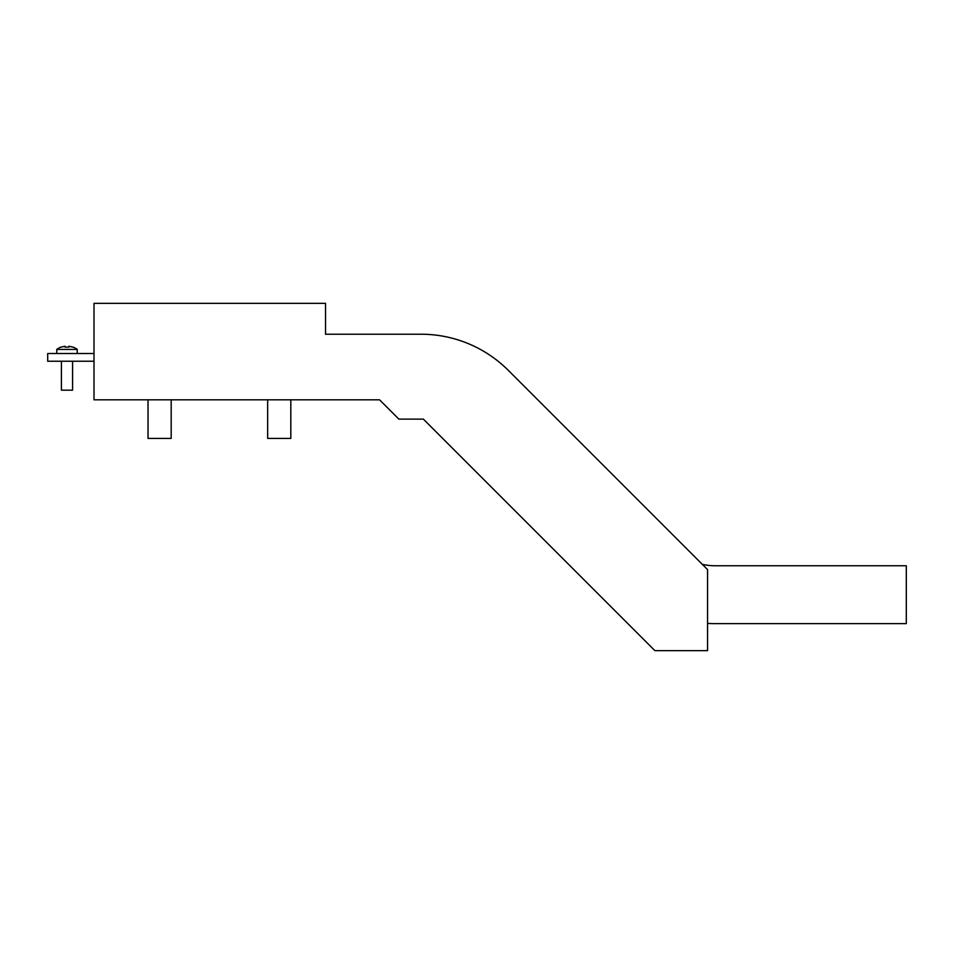 <?xml version="1.0" encoding="UTF-8"?>
<svg xmlns="http://www.w3.org/2000/svg" width="954" height="954" viewBox="0 0 954 954"><rect width="100%" height="100%" fill="white"/><g stroke="black" fill="none" stroke-linecap="round" stroke-linejoin="round"><path stroke-width="1.43" d="M702.299 564.339A57.884 57.884 0 0 0 714.999 565.758A57.884 57.884 0 0 1 702.299 564.339A57.884 57.884 0 0 0 714.999 565.758L906.3 565.758L906.3 623.642L714.999 623.642A115.768 115.768 0 0 1 707.57 623.403M101.72 399.821L379.561 399.821L398.855 419.116L423.373 419.116L654.897 650.652L707.57 650.652L707.57 569.61L508.339 370.39A123.483 123.483 0 0 0 421.024 334.222L325.541 334.222L325.541 303.348L94.005 303.348L94.005 399.821L379.561 399.821M290.815 399.821L290.815 438.411L267.657 438.411L267.657 399.821M171.183 399.821L171.183 438.411L148.025 438.411L148.025 399.821M668.981 531.02L508.339 370.39L668.981 531.02M421.024 334.222L325.541 334.222L421.024 334.222M94.005 353.517L47.7 353.517L47.7 361.232L94.005 361.232M65.063 346.219L61.211 347.125L65.063 346.219M68.926 346.219L72.778 347.125L68.926 346.219L68.926 347.125L65.063 347.125L65.063 346.481M72.587 361.232L72.587 390.174L72.587 361.232L72.587 390.174L61.402 390.174L61.402 361.232L61.402 390.174M77.226 353.517L77.226 349.414A16.981 16.981 0 0 0 72.778 347.006A16.981 16.981 0 0 1 77.226 349.414L77.226 353.517L77.226 349.414L56.763 349.414L56.763 353.517M61.211 347.006A16.981 16.981 0 0 0 56.763 349.414A16.981 16.981 0 0 1 61.211 347.006A16.981 16.981 0 0 0 56.763 349.414M77.226 349.414A16.981 16.981 0 0 0 72.778 347.006"/></g></svg>
